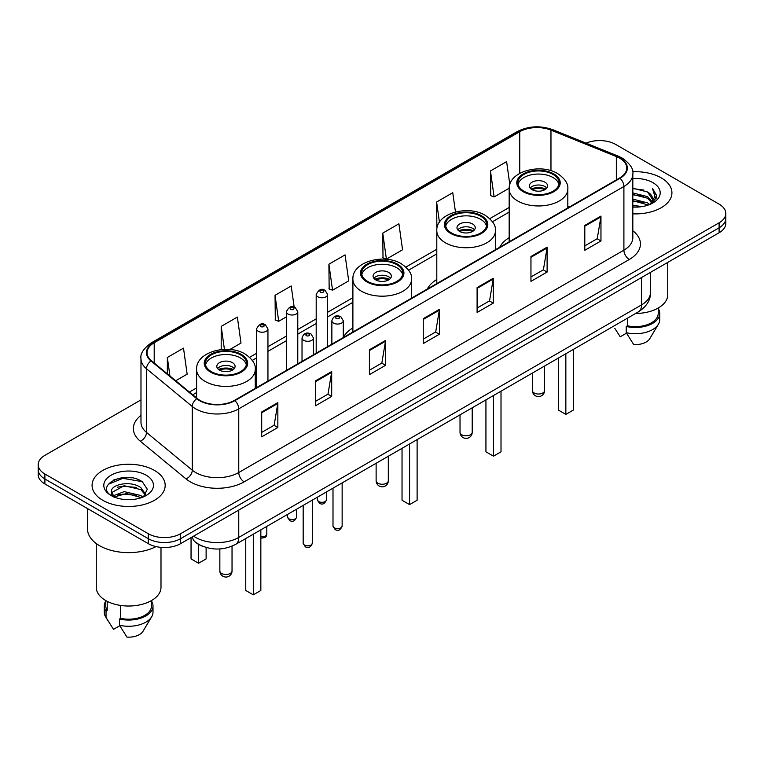 <?xml version="1.0" encoding="UTF-8"?>
<svg xmlns="http://www.w3.org/2000/svg" width="764" height="764" viewBox="0 0 764 764"><rect width="100%" height="100%" fill="white"/><g stroke="black" fill="none" stroke-linecap="round" stroke-linejoin="round"><path stroke-width="1.15" d="M352.892 327.909A40.368 23.302 0 0 0 343.284 337.459M436.798 279.471A40.368 23.302 0 0 0 427.334 289.021M509.168 237.69A40.368 23.302 0 0 0 499.713 247.24M202.527 546.231A22.844 13.189 180 0 1 196.09 542.669L195.049 541.8A15.232 10.19 129.5 0 1 192.394 536.844M131.675 477.815A30.464 17.591 0 0 0 113.846 479.935M140.977 399.887L44.895 455.354A22.844 13.189 0 0 0 38.2 464.684L38.2 474.635A22.844 13.189 0 0 0 44.895 483.965L148.283 543.653A22.844 13.189 0 0 0 180.6 543.653L719.105 232.753A22.844 13.189 0 0 0 725.8 223.422L725.8 218.447A22.844 13.189 0 0 1 719.105 227.777A22.844 13.189 0 0 0 725.8 218.447L725.8 213.471A22.844 13.189 0 0 0 719.105 204.141L615.717 144.453A22.844 13.189 0 0 0 586.055 143.135M38.2 464.684A22.844 13.189 0 0 0 44.895 474.014L148.283 533.711A22.844 13.189 0 0 0 180.6 533.711L180.6 538.677L719.105 227.777L180.6 538.677A22.844 13.189 0 0 1 148.283 538.677A22.844 13.189 0 0 0 180.6 538.677L180.6 543.653M44.895 474.014L44.895 478.99L148.283 538.677L44.895 478.99A22.844 13.189 0 0 1 38.2 469.659A22.844 13.189 0 0 0 44.895 478.99L44.895 483.965M661.223 177.878A36.557 21.105 0 0 0 632.649 171.747A36.557 21.105 0 0 1 661.223 177.878A36.557 21.105 0 0 1 671.928 192.795A36.557 21.105 0 0 0 661.223 177.878M154.481 470.433A36.557 21.105 0 0 0 114.638 465.859A36.557 21.105 0 0 0 92.072 485.36A36.557 21.105 0 0 0 102.777 500.286A36.557 21.105 0 0 0 142.62 504.861A36.557 21.105 0 0 0 165.186 485.36A36.557 21.105 0 0 0 154.481 470.433A36.557 21.105 0 0 0 114.638 465.859A36.557 21.105 0 0 0 92.072 485.36A36.557 21.105 0 0 0 102.777 500.286A36.557 21.105 0 0 0 142.62 504.861A36.557 21.105 0 0 0 165.186 485.36A36.557 21.105 0 0 0 154.481 470.433M619.594 158.129A24.372 14.067 180 0 1 626.728 168.08A24.372 14.067 180 0 1 619.594 178.031L234.452 400.393A24.372 14.067 180 0 1 197.255 398.512L151.482 360.77A24.372 14.067 180 0 1 147.07 352.701A24.372 14.067 180 0 1 154.204 342.749L519.749 131.704A24.372 14.067 180 0 1 550.968 130.128L616.338 156.553A24.372 14.067 180 0 1 619.594 158.129M620.024 157.881A24.983 14.42 0 0 0 616.691 156.267L551.312 129.842A24.983 14.42 0 0 0 519.319 131.456L153.774 342.501A24.983 14.42 0 0 0 150.976 360.971L196.749 398.712A24.983 14.42 0 0 0 234.882 400.642L620.024 178.279A24.983 14.42 0 0 0 620.024 157.881M261.699 411.958L261.699 436.827L277.848 427.506L277.848 402.628L261.699 411.958M261.699 432.414L274.142 425.233L277.79 403.459A6.093 3.514 -120 0 0 277.848 402.628M274.028 425.29L277.848 427.506M315.551 380.864L315.551 405.741L331.7 396.411L331.7 371.533L315.551 380.864M315.551 401.329L327.995 394.138L331.633 372.364A6.093 3.514 -120 0 0 331.7 371.533M327.88 394.205L331.7 396.411M369.404 349.778L369.404 374.647L385.553 365.316L385.553 340.448L369.404 349.778M369.404 370.234L381.838 363.053L385.486 341.269A6.093 3.514 -120 0 0 385.553 340.448M381.733 363.11L385.553 365.316M584.804 225.409L584.804 250.286L600.962 240.956L600.962 216.088L584.804 225.409M584.804 245.874L597.247 238.683L600.896 216.909A6.093 3.514 -120 0 0 600.962 216.088M597.133 238.75L600.962 240.956M530.951 256.503L530.951 281.372L547.11 272.051L547.11 247.173L530.951 256.503M530.951 276.96L543.395 269.778L547.043 248.004A6.093 3.514 -120 0 0 547.11 247.173M543.29 269.845L547.11 272.051M477.099 287.589L477.099 312.466L493.257 303.136L493.257 278.268L477.099 287.589M477.099 308.054L489.543 300.873L493.191 279.089A6.093 3.514 -120 0 0 493.257 278.268M489.438 300.93L493.257 303.136M423.246 318.683L423.246 343.552L439.405 334.231L439.405 309.353L423.246 318.683M423.246 339.14L435.69 331.958L439.338 310.184A6.093 3.514 -120 0 0 439.405 309.353M435.585 332.025L439.405 334.231M632.821 213.853A36.557 21.105 0 0 0 671.928 192.795A36.557 21.105 0 0 1 632.821 213.853M180.6 533.711L719.105 222.802A22.844 13.189 0 0 0 725.8 213.471M229.83 349.501L241.004 343.055L237.356 317.07L221.197 326.39L221.197 349.587M175.71 380.749L187.151 374.15L183.503 348.155L167.345 357.485L167.345 373.854M382.754 233.125L386.403 259.111L402.552 249.78L398.913 223.795L382.754 233.125L383.012 257.84M455.468 211.981L452.756 192.7L436.607 202.03L436.865 226.755M509.836 184.611L506.608 161.615L490.459 170.945L490.717 195.66M294.178 307.138L291.208 285.975L275.05 295.305L275.307 320.03M328.902 264.21L332.55 290.196L348.709 280.875L345.061 254.889L328.902 264.21L329.16 288.935M332.55 290.196L328.902 288.84M386.403 259.111L382.754 257.745M437.314 226.918L436.607 226.66M436.607 202.03L439.443 222.219M490.459 170.945L494.107 196.931L509.196 188.221M494.107 196.931L490.459 195.565M275.05 295.305L278.698 321.291L286.357 316.869M278.698 321.291L275.05 319.925M221.197 326.39L224.425 349.368M167.345 357.485L169.942 375.993M632.821 205.354L642.104 206.595M632.821 206.91L637.119 207.101M632.821 199.137L647.547 202.871L649.648 204.523M632.821 200.693L648.378 205.01M632.821 192.92L647.547 196.654L651.988 201.61M632.821 194.476L647.547 198.201L651.596 202.345M652.236 202.259L652.427 202.995M649.744 204.485A17.219 9.942 0 0 0 652.59 199.012A17.219 9.942 0 0 0 647.547 191.984L652.571 199.394M652.074 202.441L651.434 203.73M635.619 313.46A32.365 18.689 0 0 0 667.736 294.78L667.736 262.405M632.821 207.054A24.83 14.335 0 0 0 652.924 202.938A24.83 14.335 0 0 0 652.924 182.663A24.83 14.335 0 0 0 632.821 178.537M647.547 191.984L632.821 188.183M651.425 203.74L656.543 197.188L656.706 195.651L652.437 188.259L654.929 196.529L650.011 204.38M614.81 328.377L620.234 336.781L626.509 333.161M627.416 318.196L627.416 325.798A22.844 13.189 0 0 0 658.215 313.431L658.215 308.016M627.416 325.798L626.241 326.476L626.241 332.693L633.69 344.554A15.232 8.796 0 0 0 649.763 338.691L658.406 324.242A24.372 14.067 0 0 0 659.743 319.648L659.743 313.431A24.372 14.067 0 0 0 658.215 308.532M626.241 332.693A24.372 14.067 0 0 0 658.406 324.242M626.241 326.476A24.372 14.067 0 0 0 659.743 313.431M652.437 188.259L656.696 195.947M632.821 188.603L643.88 190.074M654.844 197.055L655.894 198.879M632.821 194.82L643.364 196.138M632.821 201.037L643.364 202.355M654.949 196.424L656.075 198.506M553.031 174.421A20.561 11.871 0 0 0 530.627 171.852A20.561 11.871 0 0 0 517.925 182.816A20.561 11.871 0 0 0 523.951 191.21A20.561 11.871 0 0 0 546.365 193.789A20.561 11.871 0 0 0 559.057 182.816A20.561 11.871 0 0 0 553.031 174.421M558.876 184.372A20.561 11.871 0 0 0 553.031 177.535A20.561 11.871 0 0 0 531.887 174.679A20.561 11.871 0 0 0 518.107 184.372M558.312 358.096L558.312 410.029L565.847 414.384L573.392 410.029L573.392 349.396M565.847 414.384L565.847 353.742M544.952 182.195A9.139 5.272 0 0 0 534.991 181.049A9.139 5.272 0 0 0 529.356 185.929A9.139 5.272 0 0 0 532.03 189.653A9.139 5.272 0 0 0 541.991 190.799A9.139 5.272 0 0 0 547.626 185.929A9.139 5.272 0 0 0 544.952 182.195M546.814 188.106A9.139 5.272 0 0 0 544.952 186.55A9.139 5.272 0 0 0 530.168 188.106M531.104 189.033A12.186 7.038 180 0 1 545.343 188.813L545.343 189.415M532.107 189.701A10.658 6.16 180 0 1 544.235 189.443L545.343 188.813M544.063 190.112L544.235 189.443M87.507 508.566L87.507 528.889A41.122 23.741 0 0 0 99.549 545.677A41.122 23.741 0 0 0 156.028 546.594M96.264 543.538L96.264 587.344A32.365 18.689 0 0 0 105.747 600.552A32.365 18.689 0 0 0 141.015 604.601A32.365 18.689 0 0 0 160.994 587.344L160.994 547.368M124.475 499.494L130.272 499.666M113.082 495.855L124.179 491.624L140.805 495.511L142.82 497.125M113.903 497.087L126.557 493.506L140.805 497.488M111.41 491.682L114.266 497.049M111.439 492.159C109.682 484.519 130.634 480.012 140.805 487.613L145.752 494.442M111.515 492.665L124.14 485.723L140.805 489.581L145.361 494.957M143.403 496.886L147.299 489.246L142.371 481.826C124.952 469.306 93.991 485.808 111.869 495.931L112.757 496.466M146.191 475.227A24.83 14.335 0 0 0 111.076 475.227A24.83 14.335 0 0 0 111.076 495.502A24.83 14.335 0 0 0 146.191 495.502A24.83 14.335 0 0 0 146.191 475.227M105.785 600.58L105.785 605.995A22.844 13.189 0 0 0 107.208 610.589L107.208 601.354M105.785 601.096A24.372 14.067 0 0 0 104.257 605.995L104.257 612.212A24.372 14.067 0 0 0 105.594 616.806A24.372 14.067 0 0 0 106.034 617.484L113.492 629.345L119.767 625.726M106.034 617.484L106.034 611.267L107.208 610.589M104.257 605.995A24.372 14.067 0 0 0 106.034 611.267M114.638 497.555C112.041 496.008 110.99 494.337 111.496 492.551M120.674 605.451L120.674 618.362A22.844 13.189 0 0 0 151.482 605.995L151.482 600.58M120.674 618.362L119.499 619.041L119.499 625.258L126.958 637.119A15.232 8.796 0 0 0 143.03 631.245L151.664 616.806A24.372 14.067 0 0 0 153.001 612.212L153.001 605.995A24.372 14.067 0 0 0 151.482 601.096M119.499 625.258A24.372 14.067 0 0 0 151.664 616.806M119.499 619.041A24.372 14.067 0 0 0 153.001 605.995M108.24 484.319L122.823 478.34L142.037 481.606M117.35 487.231L122.823 486.238L136.66 487.442M117.284 495.139L122.823 494.127L136.641 495.339M480.651 216.212A20.561 11.871 0 0 0 458.247 213.633A20.561 11.871 0 0 0 445.555 224.606A20.561 11.871 0 0 0 451.572 233.001A20.561 11.871 0 0 0 473.986 235.57A20.561 11.871 0 0 0 486.678 224.606A20.561 11.871 0 0 0 480.651 216.212M486.496 226.154A20.561 11.871 0 0 0 480.651 219.316A20.561 11.871 0 0 0 459.508 216.47A20.561 11.871 0 0 0 445.727 226.154M485.933 399.887L485.933 451.82L493.468 456.165L501.012 451.82L501.012 391.178M493.468 456.165L493.468 395.532M472.582 223.976A9.139 5.272 0 0 0 462.621 222.84A9.139 5.272 0 0 0 456.977 227.71A9.139 5.272 0 0 0 459.651 231.444A9.139 5.272 0 0 0 469.612 232.59A9.139 5.272 0 0 0 475.256 227.71A9.139 5.272 0 0 0 472.582 223.976M474.444 229.888A9.139 5.272 0 0 0 472.582 228.331A9.139 5.272 0 0 0 457.789 229.888M458.734 230.823A12.186 7.038 180 0 1 472.964 230.594L472.964 231.205M459.727 231.482A10.658 6.16 180 0 1 471.865 231.234L472.964 230.594M471.684 231.893L471.865 231.234M396.755 264.65A20.561 11.871 0 0 0 374.35 262.071A20.561 11.871 0 0 0 361.649 273.044A20.561 11.871 0 0 0 367.675 281.438A20.561 11.871 0 0 0 390.089 284.007A20.561 11.871 0 0 0 402.781 273.044A20.561 11.871 0 0 0 396.755 264.65M402.599 274.591A20.561 11.871 0 0 0 396.755 267.753A20.561 11.871 0 0 0 375.611 264.907A20.561 11.871 0 0 0 361.83 274.591M402.036 448.325L402.036 500.258L409.571 504.612L417.115 500.258L417.115 439.615M409.571 504.612L409.571 443.97M388.675 272.423A9.139 5.272 0 0 0 378.715 271.277A9.139 5.272 0 0 0 373.08 276.148A9.139 5.272 0 0 0 375.754 279.882A9.139 5.272 0 0 0 385.715 281.028A9.139 5.272 0 0 0 391.359 276.148A9.139 5.272 0 0 0 388.675 272.423M390.538 278.325A9.139 5.272 0 0 0 388.675 276.769A9.139 5.272 0 0 0 373.892 278.325M374.828 279.261A12.186 7.038 180 0 1 389.067 279.041L389.067 279.643M375.831 279.93A10.658 6.16 180 0 1 387.959 279.672L389.067 279.041M387.787 280.331L387.959 279.672M240.479 354.868A20.561 11.871 0 0 0 218.074 352.299A20.561 11.871 0 0 0 205.373 363.263A20.561 11.871 0 0 0 211.399 371.657A20.561 11.871 0 0 0 233.813 374.236A20.561 11.871 0 0 0 246.505 363.263A20.561 11.871 0 0 0 240.479 354.868M246.323 364.82A20.561 11.871 0 0 0 240.479 357.982A20.561 11.871 0 0 0 219.335 355.136A20.561 11.871 0 0 0 205.554 364.82M245.76 538.544L245.76 590.476L253.295 594.831L260.839 590.476L260.839 529.844M253.295 594.831L253.295 534.198M191.048 538.505L191.048 558.895L198.583 563.249L206.118 558.895L206.118 547.482M198.583 563.249L198.583 544.388M232.399 362.642A9.139 5.272 0 0 0 222.439 361.506A9.139 5.272 0 0 0 216.804 366.376A9.139 5.272 0 0 0 219.478 370.11A9.139 5.272 0 0 0 229.439 371.247A9.139 5.272 0 0 0 235.083 366.376A9.139 5.272 0 0 0 232.399 362.642M234.262 368.554A9.139 5.272 0 0 0 232.399 366.997A9.139 5.272 0 0 0 217.616 368.554M218.552 369.489A12.186 7.038 180 0 1 232.791 369.26L232.791 369.871M219.554 370.148A10.658 6.16 180 0 1 231.693 369.9L232.791 369.26M231.511 370.559L231.693 369.9M193.626 536.127A30.464 17.591 0 0 0 195.679 537.436A30.464 17.591 0 0 0 238.76 537.436L641.559 304.884A30.464 17.591 0 0 0 650.489 292.44C650.708 300.004 646.678 306.469 638.408 311.855L235.598 544.407A15.232 8.796 60 0 0 238.76 537.436L238.76 510.075M641.559 277.523L641.559 304.884A15.232 8.796 60 0 1 638.408 311.855M719.105 232.753L719.105 222.802M148.283 543.653L148.283 533.711M632.821 230.747A38.076 21.984 180 0 1 629.288 259.483L244.146 481.845A7.611 4.393 60 0 1 238.76 472.524L623.901 250.162A30.464 17.591 0 0 0 632.821 237.719L632.821 174.049A30.464 17.591 180 0 1 623.901 186.483A7.611 4.393 -120 0 0 620.024 178.279M244.146 481.845A38.076 21.984 180 0 1 190.293 481.845A38.076 21.984 180 0 1 186.024 478.913L140.251 441.172A38.076 21.984 180 0 1 140.977 415.368M195.679 472.524A30.464 17.591 0 0 0 238.76 472.524L238.76 408.845A30.464 17.591 180 0 1 192.261 406.496L146.487 368.754A30.464 17.591 180 0 1 140.977 358.669L140.977 422.339A30.464 17.591 0 0 0 146.487 432.424L192.261 470.175A30.464 17.591 0 0 0 195.679 472.524M632.821 174.049C633.834 169.293 630.338 163.983 622.326 158.129L618.315 156.181A7.611 3.562 112 0 0 616.691 156.267M618.315 156.181L552.945 129.756C540.329 125.286 528.354 125.936 517.018 131.695A7.611 4.393 60 0 1 519.319 131.456M153.774 342.501A7.611 4.393 -120 0 0 151.473 342.74C143.575 348.422 140.07 353.732 140.977 358.669M150.976 360.971A7.611 5.09 129.5 0 0 146.487 368.754L146.487 432.424A7.611 5.09 -50.5 0 1 140.251 441.172M552.945 129.756A7.611 3.562 112 0 0 551.312 129.842M196.749 398.712A7.611 5.09 129.5 0 0 192.261 406.496L192.261 470.175A7.611 5.09 -50.5 0 1 186.024 478.913M234.882 400.642A7.611 4.393 60 0 1 238.76 408.845L623.901 186.483L623.901 250.162A7.611 4.393 60 0 0 629.288 259.483M154.204 342.749L154.204 363.015M616.338 156.553L616.338 179.903M550.968 130.128L550.968 170.706M569.18 207.13L567.814 206.586M519.749 131.704L519.749 173.342M509.168 207.455L489.772 218.657M436.798 249.245L405.865 267.094M352.892 297.683L327.613 312.275M316.191 318.874L297.779 329.504M286.357 336.093L267.944 346.722M256.523 353.321L249.589 357.323M196.615 387.902L189.424 392.056M423.246 319.476L439.338 310.184M477.099 288.381L493.191 279.089M530.951 257.287L547.043 248.004M584.804 226.201L600.896 216.909M369.404 350.561L385.486 341.269M315.551 381.656L331.633 372.364M261.699 412.741L277.79 403.459M523.139 191.678A21.707 12.53 0 0 0 553.843 191.678A21.707 12.53 0 0 0 553.843 173.953A21.707 12.53 0 0 0 523.139 173.953A21.707 12.53 0 0 0 523.139 191.678M567.814 207.923L567.814 189.033A29.318 16.932 180 0 1 549.708 204.676A29.318 16.932 180 0 1 517.763 201.008A29.318 16.932 180 0 1 509.168 189.033L509.168 241.777M534.179 392.992A6.093 3.514 180 0 1 532.403 390.509A6.093 6.093 0 0 0 541.542 395.781A6.093 6.093 0 0 0 544.589 390.509A6.093 3.514 180 0 1 542.803 392.992A6.093 3.514 180 0 1 534.179 392.992M450.77 233.459A21.707 12.53 0 0 0 481.463 233.459A21.707 12.53 0 0 0 481.463 215.744A21.707 12.53 0 0 0 450.77 215.744A21.707 12.53 0 0 0 450.77 233.459M495.435 249.704L495.435 230.823A29.318 16.932 180 0 1 477.338 246.457A29.318 16.932 180 0 1 445.383 242.79A29.318 16.932 180 0 1 436.798 230.823L436.798 283.568M461.809 434.783A6.093 3.514 180 0 1 460.023 432.29A6.093 6.093 0 0 0 469.163 437.571A6.093 6.093 0 0 0 472.209 432.29A6.093 3.514 180 0 1 470.423 434.783A6.093 3.514 180 0 1 461.809 434.783M366.863 281.906A21.707 12.53 0 0 0 397.567 281.906A21.707 12.53 0 0 0 397.567 264.182A21.707 12.53 0 0 0 366.863 264.182A21.707 12.53 0 0 0 366.863 281.906M411.538 298.151L411.538 279.261A29.318 16.932 180 0 1 393.431 294.894A29.318 16.932 180 0 1 361.487 291.227A29.318 16.932 180 0 1 352.892 279.261L352.892 332.006M377.903 483.22A6.093 3.514 180 0 1 376.127 480.728A6.093 6.093 0 0 0 385.266 486.009A6.093 6.093 0 0 0 388.313 480.728A6.093 3.514 180 0 1 386.527 483.22A6.093 3.514 180 0 1 377.903 483.22M210.587 372.125A21.707 12.53 0 0 0 241.29 372.125A21.707 12.53 0 0 0 241.29 354.41A21.707 12.53 0 0 0 210.587 354.41A21.707 12.53 0 0 0 210.587 372.125M255.262 388.37L255.262 369.489A29.318 16.932 180 0 1 237.155 385.123A29.318 16.932 180 0 1 205.21 381.456A29.318 16.932 180 0 1 196.615 369.489L196.615 397.987M221.627 573.439A6.093 3.514 180 0 1 219.851 570.956A6.093 6.093 0 0 0 228.99 576.228A6.093 6.093 0 0 0 232.036 570.956A6.093 3.514 180 0 1 230.25 573.439A6.093 3.514 180 0 1 221.627 573.439M342.138 525.966C340.639 530.073 338.299 531.276 335.129 529.576L332.999 525.966A4.565 2.636 0 0 0 334.346 527.829A4.565 2.636 0 0 0 339.321 528.401A4.565 2.636 0 0 0 342.138 525.966L342.138 482.896M333.534 323.096A5.711 3.295 180 0 1 331.863 320.765C333.324 316.076 336.313 314.72 340.82 316.688L343.284 320.765A5.711 3.295 180 0 1 339.76 323.812A5.711 3.295 180 0 1 333.534 323.096M338.92 316.879A1.9 1.098 0 0 0 336.227 316.879A1.9 1.098 0 0 0 336.227 318.435A1.9 1.098 0 0 0 338.92 318.435A1.9 1.098 0 0 0 338.92 316.879M312.304 543.194C310.805 547.301 308.465 548.504 305.294 546.804L303.174 543.194A4.565 2.636 0 0 0 304.511 545.057A4.565 2.636 0 0 0 309.487 545.63A4.565 2.636 0 0 0 312.304 543.194L312.304 500.124M303.7 340.324A5.711 3.295 180 0 1 302.028 337.994C303.489 333.305 306.479 331.948 310.986 333.916L313.45 337.994A5.711 3.295 180 0 1 309.926 341.04A5.711 3.295 180 0 1 303.7 340.324M309.086 334.107A1.9 1.098 0 0 0 306.393 334.107A1.9 1.098 0 0 0 306.393 335.654A1.9 1.098 0 0 0 309.086 335.654A1.9 1.098 0 0 0 309.086 334.107M318.674 501.556A4.565 2.636 0 0 0 323.649 502.129A4.565 2.636 0 0 0 326.476 499.694C324.967 503.801 322.628 505.004 319.457 503.304L317.337 499.694A4.565 2.636 0 0 0 318.674 501.556M327.613 346.598L327.613 294.493A5.711 3.295 180 0 1 324.089 297.54A5.711 3.295 180 0 1 317.862 296.824A5.711 3.295 180 0 1 316.191 294.493L316.191 353.197M320.555 292.163A1.9 1.098 0 0 0 323.248 292.163A1.9 1.098 0 0 0 323.248 290.606A1.9 1.098 0 0 0 320.555 290.606A1.9 1.098 0 0 0 320.555 292.163M288.84 518.785A4.565 2.636 0 0 0 293.815 519.358A4.565 2.636 0 0 0 296.642 516.922C295.133 521.029 292.793 522.232 289.623 520.532L287.503 516.922A4.565 2.636 0 0 0 288.84 518.785M297.779 363.826L297.779 311.722A5.711 3.295 180 0 1 294.255 314.768A5.711 3.295 180 0 1 288.028 314.052A5.711 3.295 180 0 1 286.357 311.722L286.357 370.416M290.721 309.382A1.9 1.098 0 0 0 293.414 309.382A1.9 1.098 0 0 0 293.414 307.835A1.9 1.098 0 0 0 290.721 307.835A1.9 1.098 0 0 0 290.721 309.382M260.839 536.653A4.565 2.636 0 0 0 266.808 534.141L266.244 536.204L264.936 537.589L260.839 538.19M267.944 381.045L267.944 328.94A5.711 3.295 180 0 1 264.42 331.987A5.711 3.295 180 0 1 258.194 331.27A5.711 3.295 180 0 1 256.523 328.94L256.523 387.644M260.887 326.61A1.9 1.098 0 0 0 263.58 326.61A1.9 1.098 0 0 0 263.58 325.053A1.9 1.098 0 0 0 260.887 325.053A1.9 1.098 0 0 0 260.887 326.61M235.598 544.407C223.346 550.567 211.084 550.567 198.831 544.407L195.049 541.8M650.489 292.44L650.489 272.366M517.018 131.695L151.473 342.74M509.168 212.096L492.465 221.741M436.798 253.877L408.568 270.179M352.892 302.315L327.613 316.917M316.191 323.506L297.779 334.135M286.357 340.734L267.944 351.364M256.523 357.953L252.292 360.398M196.615 392.543L192.738 394.787M567.814 189.033C568.454 183.876 565.064 178.719 557.644 173.581C540.358 162.885 508.156 171.461 509.168 189.033M544.589 366.023L544.589 390.509M532.403 373.052L532.403 390.509M108.068 620.941L105.594 616.806M495.435 230.823C496.075 225.657 492.694 220.51 485.274 215.362C467.988 204.666 435.776 213.251 436.798 230.823M472.209 407.804L472.209 432.29M460.023 414.842L460.023 432.29M411.538 279.261C412.178 274.095 408.788 268.947 401.367 263.8C384.082 253.104 351.879 261.689 352.892 279.261M388.313 456.251L388.313 480.728M376.127 463.28L376.127 480.728M255.262 369.489C255.902 364.323 252.512 359.175 245.091 354.028C227.806 343.332 195.603 351.917 196.615 369.489M232.036 546.174L232.036 570.956M219.851 548.944L219.851 570.956M332.999 525.966L332.999 488.177M331.863 344.144L331.863 320.765M343.284 337.554L343.284 320.765M303.174 543.194L303.174 505.405M302.028 361.372L302.028 337.994M313.45 354.773L313.45 337.994M326.476 499.694L326.476 491.949M327.613 294.493L325.149 290.416C321.835 288.028 318.855 289.384 316.191 294.493M317.337 499.694L317.337 497.221M296.642 516.922L296.642 509.168M297.779 311.722L295.315 307.644C292.001 305.247 289.021 306.612 286.357 311.722M287.503 516.922L287.503 514.449M266.808 534.141L266.808 526.396M267.944 328.94L265.48 324.872C262.176 322.475 259.187 323.831 256.523 328.94"/></g></svg>
